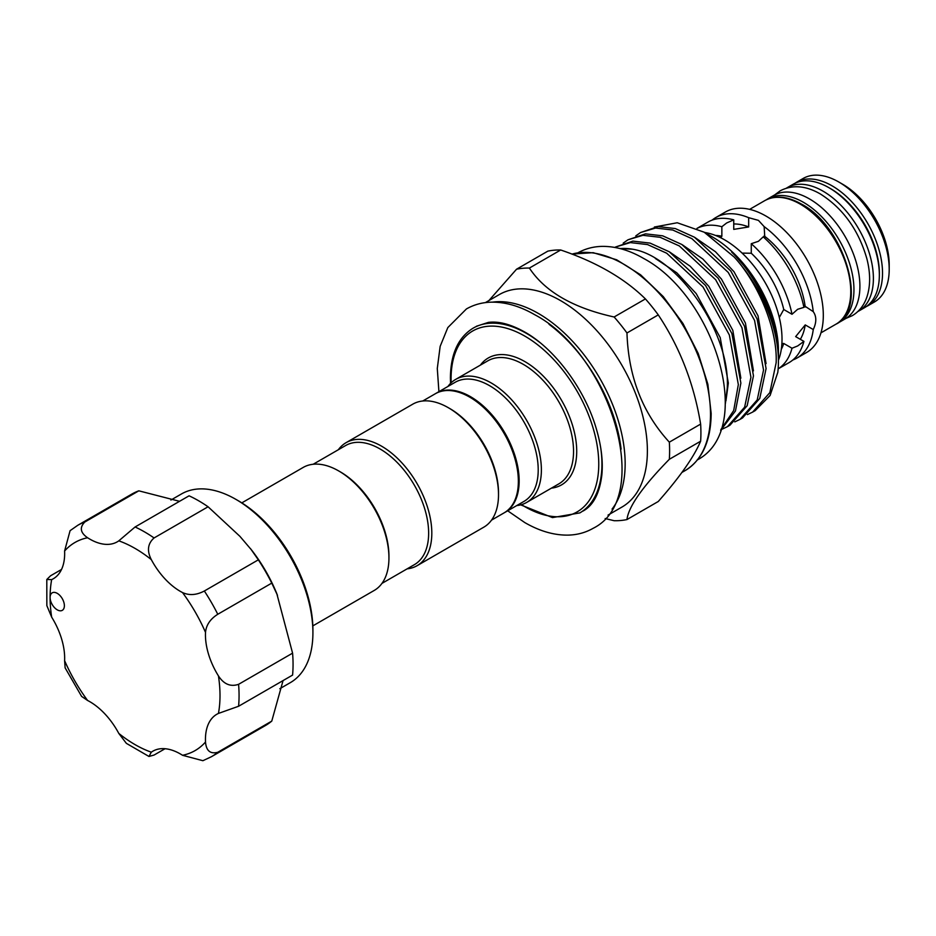 <?xml version="1.0" encoding="UTF-8"?>
<svg xmlns="http://www.w3.org/2000/svg" width="936" height="936" viewBox="0 0 936 936"><rect width="100%" height="100%" fill="white"/><g stroke="black" fill="none" stroke-linecap="round" stroke-linejoin="round"><path stroke-width="1.4" d="M857.821 311.548A71.3 41.172 -120 0 0 858.628 311.103A71.3 41.172 -120 0 0 869.556 253.96A71.3 41.172 -120 0 0 822.978 191.131A71.3 41.172 -120 0 0 787.328 187.598A71.3 41.172 -120 0 0 786.532 188.077M858.628 311.103L864.583 307.663A71.3 41.172 -120 0 0 875.511 250.52A71.3 41.172 -120 0 0 828.933 187.691A71.3 41.172 -120 0 0 793.283 184.158L787.328 187.598M54.51 607.639A10.109 5.838 -120 0 0 62.291 610.342A10.109 5.838 -120 0 0 59.974 595.553A10.109 5.838 -120 0 0 52.194 592.839A10.109 5.838 -120 0 0 50.099 597.472A10.109 5.838 -120 0 0 54.51 607.639M211.396 756.733L202.89 760.699L182.532 755.282A55.025 31.765 -120 0 0 152.814 751.21A55.025 31.765 -120 0 0 151.304 752.193L148.976 756.463L126.36 743.348L118.802 733.426A55.025 31.765 -120 0 0 104.668 713.677A55.025 31.765 -120 0 0 87.586 700.467L81.608 696.396L65.134 667.871L64.596 660.652A55.025 31.765 -120 0 0 51.667 617.14L46.847 605.639L46.8 579.489L51.667 579.606A55.025 31.765 -120 0 0 53.27 578.787A55.025 31.765 -120 0 0 64.596 551.023L70.083 530.677L77.77 525.295A133.626 77.15 60 0 1 84.825 522.007C79.408 527.483 80.332 532.736 87.586 537.755A55.025 31.765 -120 0 0 117.292 541.815A55.025 31.765 -120 0 0 118.802 540.844L135.088 526.98A133.626 77.15 60 0 1 154.077 537.954C147.712 543.559 146.788 550.777 151.304 559.611A55.025 31.765 -120 0 0 182.532 592.57C189.294 595.647 196.56 595.12 204.34 591.002A133.626 77.15 60 0 1 217.772 614.273C210.319 618.953 206.236 624.979 205.511 632.373A55.025 31.765 -120 0 0 218.439 675.897C223.833 684.228 230.548 687.036 238.586 684.321A133.626 77.15 60 0 1 238.586 706.259L218.439 713.431A55.025 31.765 -120 0 0 216.848 714.25A55.025 31.765 -120 0 0 205.511 742.014C206.236 750.812 210.319 754.229 217.772 752.275A133.626 77.15 60 0 1 211.396 756.733L265.391 725.564A133.626 77.15 60 0 0 271.768 721.106L217.772 752.275M235.895 499.368L238.282 500.737A105.557 60.945 60 0 1 266.842 523.786A105.557 60.945 60 0 1 312.916 630.01L312.916 632.759A108.915 62.887 -120 0 0 265.368 523.154A108.915 62.887 -120 0 0 235.895 499.368A108.915 62.887 -120 0 0 181.432 493.974L170.902 500.046M279.829 688.709L290.359 682.625A108.915 62.887 -120 0 0 312.916 632.759M135.088 526.98L189.072 495.811A133.626 77.15 60 0 1 208.073 506.774L239.92 536.351L251.761 550.251A108.915 62.887 60 0 1 276.787 593.588L292.582 653.152A133.626 77.15 60 0 1 292.582 675.09L238.586 706.259M250.602 548.742L258.336 559.833A133.626 77.15 60 0 1 271.768 583.105L277.501 595.343M283.058 680.589L271.768 721.106M867.766 305.826L874.435 301.977A71.3 41.172 -120 0 0 889.2 269.334A71.3 41.172 -120 0 0 838.785 182.005L838.785 182.005A71.3 41.172 -120 0 0 803.135 178.472L796.454 182.321A71.3 41.172 60 0 1 832.116 185.854A71.3 41.172 60 0 1 878.693 248.695A71.3 41.172 60 0 1 867.766 305.826L866.116 306.692M842.751 184.298L838.785 182.005L842.751 184.298A65.684 37.931 60 0 1 889.2 264.748L889.2 269.334M837.58 323.177A71.3 41.172 -120 0 0 839.183 322.335A71.3 41.172 -120 0 0 850.11 265.192A71.3 41.172 -120 0 0 803.533 202.363A71.3 41.172 -120 0 0 767.871 198.83A71.3 41.172 -120 0 0 766.35 199.789M839.183 322.335L845.138 318.895A71.3 41.172 -120 0 0 856.066 261.752A71.3 41.172 -120 0 0 809.476 198.923A71.3 41.172 -120 0 0 773.826 195.39L767.871 198.83M720.755 237.779L721.855 236.258L721.855 226.723L726.664 222.967L733.742 219.843L733.742 229.379L748.671 226.945L748.671 217.679L758.429 220.369L764.15 226.617A81.128 46.835 60 0 1 813.255 311.653C816.625 316.45 816.625 322.417 813.255 329.542L805.229 324.909L795.647 336.621L803.919 341.383L797.671 345.946L792.008 348.239L783.748 343.465A69.896 40.353 60 0 1 781.291 349.35M783.748 343.465L781.888 343.652M779.29 317.491L783.748 309.5L792.008 314.274L797.671 309.278L803.919 307.359A81.128 46.835 60 0 0 763.203 236.855L758.429 241.301L751.269 243.711L751.269 253.246A69.896 40.353 60 0 1 783.748 309.5M751.269 253.246L742.119 253.106M813.255 329.542A81.128 46.835 60 0 1 796.981 358.043L806.504 352.544A81.128 46.835 -120 0 0 818.942 287.527A81.128 46.835 -120 0 0 765.94 216.04A81.128 46.835 -120 0 0 725.377 212.016L715.841 217.526A81.128 46.835 60 0 1 748.671 217.679M796.981 358.043A81.128 46.835 60 0 1 792.815 359.997M764.15 226.617L764.852 238.341M803.451 305.195L813.255 311.653M704.703 232.491A81.128 46.835 60 0 1 724.651 239.873A81.128 46.835 60 0 1 778.436 360.208M241.804 502.878L303.205 467.427A71.019 41.008 60 0 1 338.715 470.948L340.306 471.861A68.773 39.71 60 0 1 388.943 556.089L388.943 557.926A71.019 41.008 60 0 1 374.224 590.44L312.823 625.892M338.715 470.948A71.019 41.008 60 0 1 388.943 557.926M491.54 520.124L504.118 512.858A68.773 39.71 -120 0 0 518.357 481.373A68.773 39.71 -120 0 0 488.335 412.156A68.773 39.71 -120 0 0 435.345 393.728L422.756 400.994M448.285 407.686L449.877 408.599A68.773 39.71 -120 0 1 498.514 492.839L498.514 494.664A71.019 41.008 -120 0 0 448.285 407.686A71.019 41.008 -120 0 0 412.776 404.165L346.086 442.67A71.019 41.008 -120 0 0 338.341 449.736M407.125 568.854A71.019 41.008 -120 0 0 417.105 565.683L483.795 527.179A71.019 41.008 -120 0 0 498.514 494.664M417.105 565.683A71.019 41.008 -120 0 0 431.812 533.169A71.019 41.008 -120 0 0 400.807 461.694A71.019 41.008 -120 0 0 346.086 442.67M381.97 583.385L414.391 564.654A68.773 39.71 -120 0 0 428.641 533.169A68.773 39.71 -120 0 0 398.619 463.964A68.773 39.71 -120 0 0 345.618 445.536L313.186 464.256M435.743 393.506A68.773 39.71 60 0 1 436.129 393.272A68.773 39.71 60 0 1 489.13 411.7A68.773 39.71 60 0 1 519.152 480.917A68.773 39.71 60 0 1 504.913 512.401A68.773 39.71 60 0 1 504.516 512.624M626.968 519.562L658.265 501.497C679.665 477.266 693.787 457.177 700.631 441.219A138.399 79.899 -120 0 0 700.912 432.818A138.399 79.899 -120 0 0 700.631 424.09L669.334 442.166A138.399 79.899 60 0 1 669.614 450.895A138.399 79.899 60 0 1 669.334 459.284C642.599 486.626 628.477 506.715 626.968 519.562A138.399 79.899 60 0 1 614.121 520.708L605.171 518.532M485.351 302.62L499.309 294.571A122.674 70.832 60 0 1 593.833 327.436A122.674 70.832 60 0 1 647.384 450.895A122.674 70.832 60 0 1 621.984 507.043L608.026 515.104M447.923 386.474A71.019 41.008 60 0 1 455.656 379.408A71.019 41.008 60 0 1 510.389 398.443A71.019 41.008 60 0 1 541.382 469.919A71.019 41.008 60 0 1 526.675 502.421A71.019 41.008 60 0 1 516.695 505.592M436.129 393.272L455.188 382.274A68.773 39.71 60 0 1 508.19 400.702A68.773 39.71 60 0 1 538.212 469.919A68.773 39.71 60 0 1 523.961 501.404L504.913 512.401M620.147 248.59A105.78 61.074 60 0 1 632.713 249.233C677.559 256.37 730.723 332.97 727.237 388.183L725.365 403.65M720.919 429.565L733.695 410.506L738.328 384.579L729.355 335.006L703.03 286.989L666.689 253.211L647.548 244.577L630.337 242.588L615.35 247.081L632.876 241.125L650.087 243.114L669.228 251.749L705.568 285.515L731.893 333.544L740.867 383.116L735.462 410.951L720.65 430.338M722.183 429.168L727.436 426.652L744.623 407.183L750.929 377.302L741.967 327.729L715.642 279.712L679.29 245.934L660.161 237.299L642.938 235.31L627.962 239.803L623.189 243.149M627.962 239.803L645.477 233.848L662.7 235.837L681.829 244.471L718.181 278.238L744.506 326.266L753.468 375.839L747.162 405.721L729.975 425.19L727.436 426.652M734.783 421.89L740.037 419.375L757.224 399.906L763.542 370.024L754.568 320.451L728.243 272.434L691.891 238.657L672.762 230.022L655.551 228.033L640.563 232.526L635.79 235.872M640.563 232.526L658.09 226.57L675.301 228.559L694.43 237.194L730.782 270.96L757.107 318.989L766.081 368.562L759.763 398.443L742.576 417.912L740.037 419.375M747.384 414.613L752.649 412.097L769.837 392.629L776.143 362.747C777.722 330.595 759.037 284.064 734.245 257.107A105.78 61.074 60 0 1 778.436 361.425A105.78 61.074 60 0 1 777.793 372.364L770.117 395.46L755.177 410.635L752.638 412.097M734.245 257.107L704.188 232.198L712.694 237.112A92.98 53.68 60 0 1 778.436 350.977L778.436 353.89C778.319 336.036 773.733 317.444 764.689 298.093L748.765 271.417L733.953 254.182C731.145 251.48 730.981 251.374 733.461 253.89C759.927 280.437 778.846 325.33 778.436 360.758L778.436 361.425M778.378 357.142L778.436 353.89M704.188 232.198L677.231 222.756L654.393 227.027M731.683 252.1L733.461 253.89M619.62 248.461L632.713 249.233M700.631 424.09C693.939 383.643 679.817 347.244 658.265 314.894A138.399 79.899 -120 0 0 645.419 298.923C624.558 278.39 596.314 262.08 560.687 249.994A138.399 79.899 -120 0 0 547.841 251.141L516.543 269.217A138.399 79.899 60 0 1 529.39 268.07C544.963 291.669 573.206 307.979 614.121 316.988A138.399 79.899 60 0 1 626.968 332.97C628.395 376.565 642.517 412.963 669.334 442.166M488.885 300.585L516.543 269.217M669.334 459.284L700.631 441.219M645.419 298.923L614.121 316.988M529.39 268.07L560.687 249.994M626.968 332.97L658.265 314.894M792.008 348.239A81.128 46.835 60 0 1 778.144 368.878L789.036 362.63A81.128 46.835 60 0 0 803.919 341.383M751.269 243.711A81.128 46.835 60 0 1 792.008 314.274M696.969 228.442A81.128 46.835 60 0 1 721.855 226.723M696.934 228.431L707.908 222.101A81.128 46.835 60 0 1 733.742 219.843M712.074 220.147A81.128 46.835 60 0 1 715.841 217.526M733.742 223.973A69.896 40.353 60 0 1 748.671 226.945M764.15 235.884A69.896 40.353 60 0 1 805.229 307.02M805.229 324.909A69.896 40.353 60 0 1 800.327 339.323M715.525 235.451A69.896 40.353 60 0 1 721.855 236.258M77.77 525.295L131.765 494.126A133.626 77.15 60 0 1 138.821 490.827L179.548 501.31M61.53 569.451L50.579 575.769L46.8 579.489M208.073 506.774L154.077 537.954M138.821 490.827L84.825 522.007M148.976 756.463L154.077 755.048L165.04 748.73M292.582 653.152L238.586 684.321M271.768 583.105L217.772 614.273M258.336 559.833L204.34 591.002M879.349 274.096A69.053 39.874 -120 0 0 830.524 188.604A69.053 39.874 -120 0 0 829.741 188.159M836 324.16A71.3 41.172 -120 0 0 846.928 267.029A71.3 41.172 -120 0 0 800.35 204.188A71.3 41.172 -120 0 0 764.7 200.667C775.125 195.027 787.387 196.162 801.473 204.083C844.635 226.5 869.017 308.728 836 324.16L820.942 332.853M571.908 254.077L593.19 252.673L616.648 259.787L640.587 274.81L663.261 296.595L682.964 323.493L698.209 353.469L707.862 384.251L711.173 413.525C710.857 441.055 702.175 460.079 685.105 470.609A122.674 70.832 -120 0 0 710.506 414.449A122.674 70.832 -120 0 0 662.7 297.344A122.674 70.832 -120 0 0 571.978 254.112M492.547 302.141A122.674 70.832 60 0 1 580.519 350.38A122.674 70.832 60 0 1 625.154 463.729A122.674 70.832 60 0 1 612.039 509.102M521.504 504.644A104.434 60.29 -120 0 0 598.759 464.069A104.434 60.29 -120 0 0 524.909 336.164A104.434 60.29 -120 0 0 451.07 378.799A104.434 60.29 -120 0 0 451.152 382.777M600.748 448.028A106.669 61.589 60 0 1 601.93 464.069A106.669 61.589 60 0 1 579.84 512.905L552.474 517.596L520.708 504.867M526.675 502.421L558.839 483.865A71.019 41.008 -120 0 0 573.546 451.351A71.019 41.008 -120 0 0 542.541 379.876A71.019 41.008 -120 0 0 487.808 360.84L455.656 379.408M480.402 365.122A73.265 42.307 60 0 1 538.656 371.697A73.265 42.307 60 0 1 576.716 451.351A73.265 42.307 60 0 1 551.421 488.136M450.555 383.362L450.415 377.887C450.672 353.902 458.266 337.323 473.16 328.138A106.669 61.589 60 0 1 539.803 342.459M621.095 449.128A120.428 69.533 -120 0 0 549.022 324.289M725.938 400.854L728.337 383.035L720.217 337.615L696.208 293.6L676.798 272.821L655.329 258.453M740.856 378.156L732.818 330.338L708.809 286.322L690.253 266.28L669.685 252.03M753.457 370.878L745.43 323.06L721.422 279.045L702.854 259.003L682.285 244.752M766.069 363.601L758.031 315.783L734.023 271.768L715.455 251.725L694.886 237.475M87.586 537.755A120.147 69.369 -120 0 0 64.596 551.023M51.667 579.606A120.147 69.369 -120 0 0 50.099 597.472A120.147 69.369 -120 0 0 51.667 617.14M64.596 660.652A120.147 69.369 -120 0 0 87.586 700.467M118.802 733.426A120.147 69.369 -120 0 0 151.304 752.193M182.532 755.282A120.147 69.369 -120 0 0 205.511 742.014M218.439 713.431A120.147 69.369 -120 0 0 218.439 675.897M205.511 632.373A120.147 69.369 -120 0 0 182.532 592.57M151.304 559.611A120.147 69.369 -120 0 0 118.802 540.844M774.645 194.945L780.191 190.815C792.371 184.509 805.767 185.562 820.357 193.974C843.079 208.424 858.581 230.01 866.876 258.757C870.562 273.195 870.538 286.03 866.818 297.262C863.963 305.452 859.119 311.594 852.275 315.678L845.922 318.415M438.914 391.669L437.287 368.503L440.154 346.378L447.817 327.577L466.42 308.95C474.107 304.563 482.578 302.293 491.856 302.152C505.838 302.071 520.135 306.259 534.749 314.73C610.939 354.791 654.17 498.186 593.085 528.337C585.409 532.713 576.927 534.982 567.649 535.123C553.667 535.216 539.37 531.016 524.757 522.557L507.686 510.799M476.412 326.255L488.416 322.382C498.771 321.071 510.88 324.289 524.757 332.034C554.662 348.742 584.895 389.189 596.279 428.665C601.31 445.723 603.17 461.191 601.848 475.043C599.567 493.424 593.319 505.417 583.093 511.021M577.5 253.048C585.058 248.742 593.365 246.519 602.421 246.379C615.923 246.32 629.612 250.31 643.465 258.359C714.659 296.256 756.206 429.355 697.027 460.091M681.934 472.434L685.105 470.609M749.642 209.36L764.7 200.667M796.454 182.321L794.886 183.316"/></g></svg>
